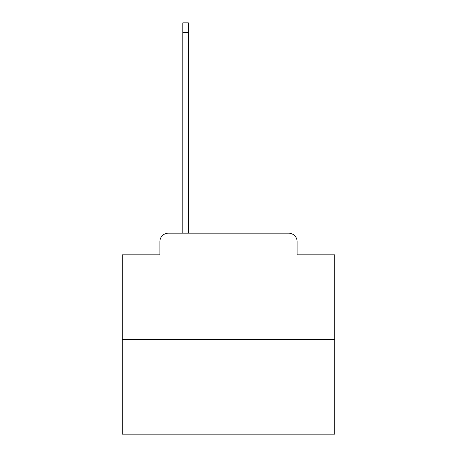 <?xml version="1.0" encoding="UTF-8"?>
<svg xmlns="http://www.w3.org/2000/svg" width="457" height="457" viewBox="0 0 457 457"><rect width="100%" height="100%" fill="white"/><g stroke="black" fill="none" stroke-linecap="round" stroke-linejoin="round"><path stroke-width="0.69" d="M159.881 241.673L159.881 254.846L159.881 241.673A8.5 8.5 0 0 1 168.376 233.173L182.823 233.173L182.823 22.85L188.347 22.85L188.347 32.624L182.823 32.624M334.724 339.397L122.276 339.397L122.276 434.15L334.724 434.15L334.724 254.846L297.119 254.846L297.119 241.673A8.5 8.5 0 0 0 288.624 233.173L168.376 233.173M122.276 339.397L122.276 254.846L159.881 254.846M188.347 32.624L188.347 233.173L195.356 233.173M261.644 233.173L288.624 233.173M297.119 254.846L297.119 241.673"/></g></svg>
